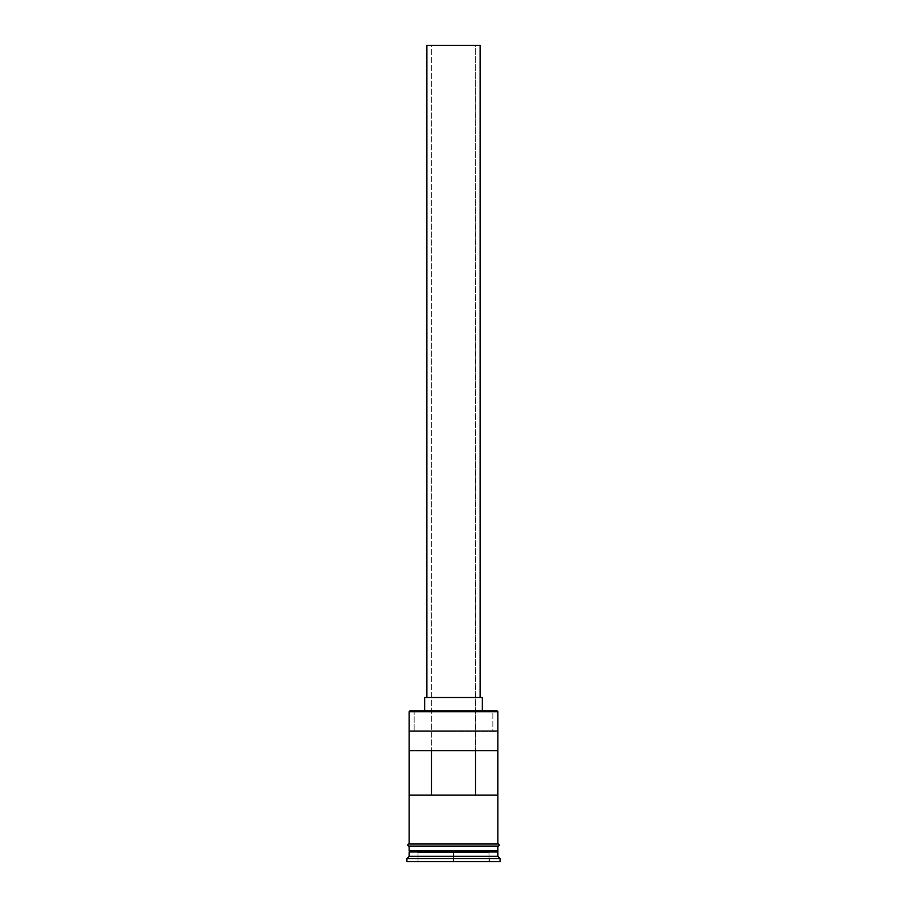 <?xml version="1.0" encoding="UTF-8"?>
<svg xmlns="http://www.w3.org/2000/svg" width="907" height="907" viewBox="0 0 907 907"><rect width="100%" height="100%" fill="white"/><g stroke="black" fill="none" stroke-linecap="round" stroke-linejoin="round"><path stroke-width="0.68" stroke-dasharray="4.54 3.4" d="M497.864 711.7L496.979 710.816L492.852 710.816L492.852 730.781L496.968 730.781L410.032 730.781L496.968 730.781L497.864 731.666L409.136 731.666L497.864 731.666L496.968 730.781L410.032 730.781L414.148 730.781L414.148 710.816L410.032 710.816L409.136 711.7L410.021 710.816L492.852 710.816L492.852 730.781L414.148 730.781L414.148 710.816L496.968 710.816L497.864 711.7M475.687 795.099L431.313 795.099L431.313 45.35L475.687 45.35L475.687 795.099L497.784 795.099L475.517 795.099L475.687 45.35L426.88 45.35L480.12 45.35L431.313 45.35L475.687 45.35L431.313 45.35L431.313 795.099L475.687 795.099M426.88 697.506L482.331 697.506L426.88 697.506M424.669 710.816L482.331 710.816L424.669 710.816M497.421 851.446L409.579 851.446L497.421 851.446M409.136 851.888L497.864 851.888L409.136 851.888M409.579 851.004L497.421 851.004L409.579 851.004M497.864 850.562L409.136 850.562L497.864 850.562M409.136 843.907L498.09 843.907L409.136 843.907M497.864 846.118L409.136 846.118L497.864 846.118M409.216 750.735L431.483 750.735L409.216 750.735M431.483 795.099L409.216 795.099L431.483 795.099M498.09 846.118L408.91 846.118L498.09 846.118M406.914 861.65L500.086 861.65L406.914 861.65M417.56 861.65L489.44 861.65L417.56 861.65L489.44 861.65L488.986 852.773L453.5 852.773L453.5 861.208L488.986 861.208L488.986 852.773L488.986 861.208L453.5 861.208L453.5 852.773L488.986 852.773L488.986 861.208L418.014 861.208L418.014 852.773L453.5 852.773L453.5 861.208L453.5 852.773L418.014 852.773L418.014 861.208L418.014 852.773L418.014 861.208L453.5 861.65L417.56 861.65L489.44 861.65L417.56 861.65M406.914 858.544L500.086 858.544L406.914 858.544M497.864 856.321L409.136 856.321L497.864 856.321M409.136 846.118L436.528 846.118L409.136 846.118M409.136 731.666L410.032 730.781L409.136 731.666M497.784 750.735L431.483 750.735L497.784 750.735M488.986 852.773L418.014 852.773L488.986 852.773"/><path stroke-width="1.36" d="M497.864 711.7L496.979 710.816L410.021 710.816L409.136 711.7L497.864 711.7L409.136 711.7L409.136 843.907L409.136 711.7L410.021 710.816L496.979 710.816L497.864 711.7L497.864 843.907L497.864 711.7M480.12 697.506L480.12 45.35L426.88 45.35L426.88 697.506L482.331 697.506L424.669 697.506L424.669 710.816L424.669 697.506L426.857 697.506L426.88 45.35L480.12 45.35L480.12 697.506M482.331 710.816L482.331 697.506L482.331 710.816M497.864 851.888L497.864 846.118L497.421 851.004L409.579 851.004L409.136 856.321L406.914 858.544L500.086 858.544L497.864 856.321L409.136 856.321L497.864 856.321L497.864 851.888L409.579 851.446L497.421 851.446L497.864 856.321L500.086 858.544L406.914 858.544L406.914 861.65L500.086 861.65L500.086 858.544L500.086 861.65L406.914 861.65L406.914 858.544L409.136 856.321L409.136 851.888L497.864 851.888M409.136 850.562L497.864 850.562L409.136 850.562L409.136 846.118L409.136 850.562M409.216 750.735L497.784 750.735L497.784 795.099L409.216 795.099L409.216 750.735L497.784 750.735L497.784 795.099L409.216 795.099L409.216 750.735M498.09 843.907L408.91 843.907A1.111 1.111 0 0 0 407.81 845.018A1.111 1.111 0 0 0 408.91 846.118L498.09 846.118A1.111 1.111 0 0 0 499.19 845.018A1.111 1.111 0 0 0 498.09 843.907A1.111 1.111 0 0 1 499.19 845.018A1.111 1.111 0 0 1 498.09 846.118L408.91 846.118A1.111 1.111 0 0 1 407.81 845.018A1.111 1.111 0 0 1 408.91 843.907L498.09 843.907M431.483 750.735L431.483 795.099L431.483 750.735M497.421 851.004L409.579 851.446L497.421 851.004M475.517 795.099L475.517 750.735L475.517 795.099"/></g></svg>
